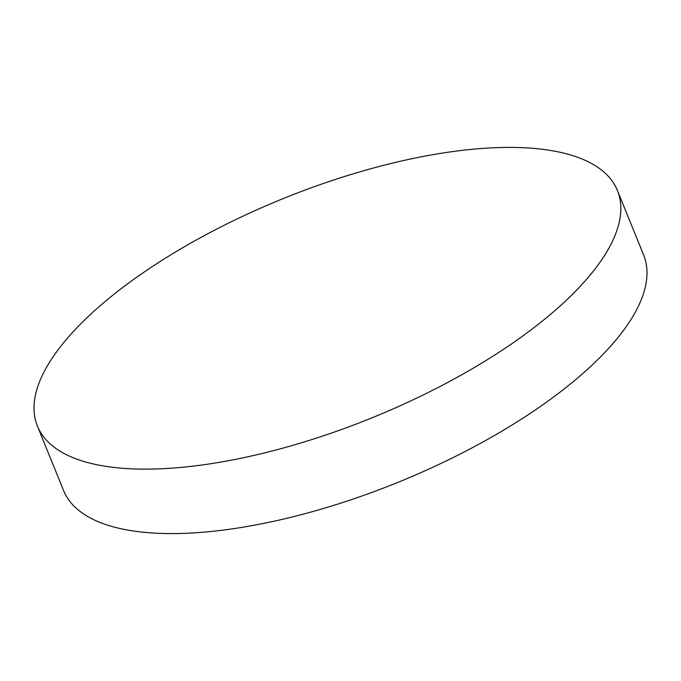 <?xml version="1.0" encoding="UTF-8"?>
<svg xmlns="http://www.w3.org/2000/svg" width="681" height="681" viewBox="0 0 681 681"><rect width="100%" height="100%" fill="white"/><g stroke="black" fill="none" stroke-linecap="round" stroke-linejoin="round"><path stroke-width="1.02" d="M37.395 426.042L63.563 490.49A313.022 118.273 -22.1 0 0 234.349 528.558A313.022 118.273 -22.1 0 0 531.682 412.422A313.022 118.273 -22.1 0 0 643.605 254.958L617.437 190.51A313.022 118.273 -22.1 0 0 446.651 152.442A313.022 118.273 -22.1 0 0 149.318 268.578A313.022 118.273 -22.1 0 0 37.395 426.042A313.022 118.273 -22.1 0 0 208.182 464.11A313.022 118.273 -22.1 0 0 505.515 347.982A313.022 118.273 -22.1 0 0 617.437 190.51"/></g></svg>
